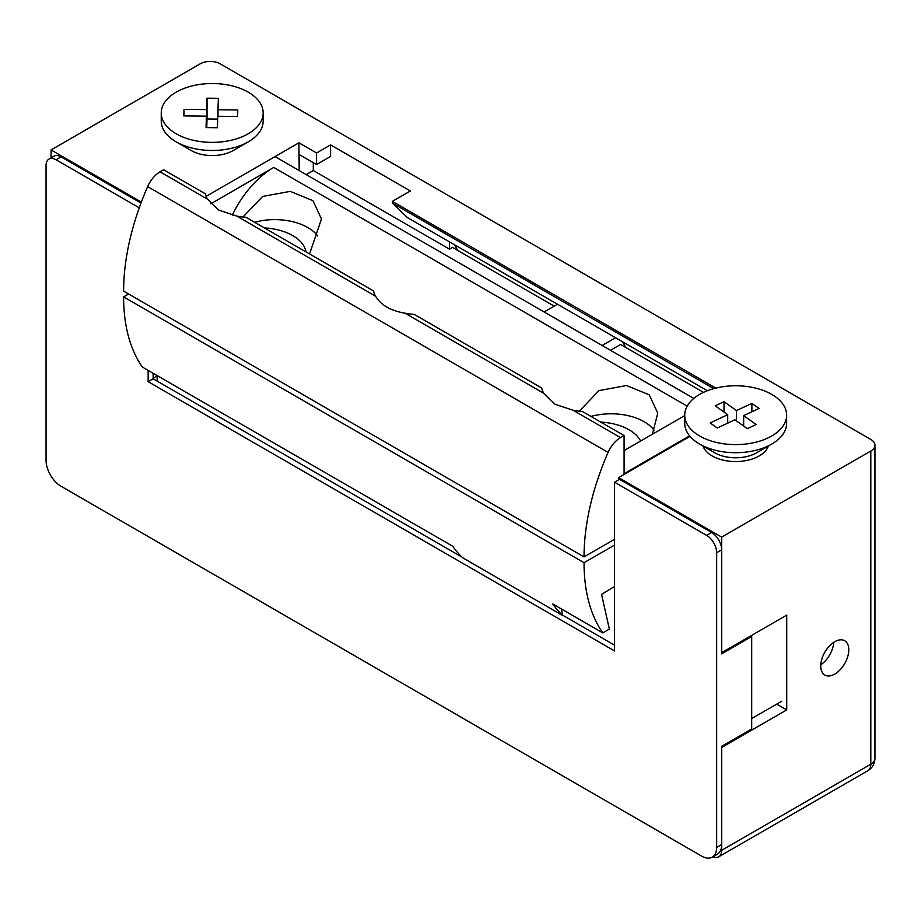 <?xml version="1.0" encoding="UTF-8"?>
<svg xmlns="http://www.w3.org/2000/svg" width="921" height="921" viewBox="0 0 921 921"><rect width="100%" height="100%" fill="white"/><g stroke="black" fill="none" stroke-linecap="round" stroke-linejoin="round"><path stroke-width="1.38" d="M703.034 446.04A33.26 19.203 0 0 0 725.978 460.719A33.26 19.203 0 0 0 759.203 455.93A33.26 19.203 0 0 0 768.321 446.04M834.771 674.08A19.813 11.443 120 0 0 847.723 656.615A19.813 11.443 120 0 0 844.684 640.728A19.813 11.443 120 0 0 834.771 641.718A19.813 11.443 120 0 0 821.82 659.183A19.813 11.443 120 0 0 824.859 675.058A19.813 11.443 120 0 0 834.771 674.08M820.795 664.766A19.813 11.443 120 0 0 833.735 642.363M457.553 250.351A84.928 49.032 120 0 0 454.007 244.479M554.2 306.152L452.418 247.381L449.413 249.119L449.413 241.82M544.127 311.966L557.516 304.241M625.704 347.424A84.928 49.032 120 0 0 622.159 341.553M615.573 337.754L602.173 345.49M610.496 350.291L620.57 344.466L703.529 392.358M141.35 202.079L51.058 149.939L200.191 63.837A14.16 8.174 180 0 1 220.211 63.837L870.806 439.455A14.16 8.174 180 0 1 874.95 445.234A14.16 8.174 180 0 1 870.806 451.014L870.806 764.223L721.673 850.325L721.673 747.472L786.73 709.907L786.73 615.136L721.673 652.69L721.673 537.116L618.578 477.596L618.578 479.91M721.673 850.325A14.16 8.174 60 0 1 718.737 856.806A14.16 8.174 60 0 1 712.958 856.76M786.73 709.907L776.714 704.128M713.717 388.639L392.369 203.104L407.381 217.552L707.34 390.734M715.79 388.098L392.369 201.377L410.386 190.969L330.581 144.896L330.581 156.455L316.559 164.548L299.279 154.567L299.279 169.015L297.897 169.809M299.279 169.015L297.794 169.752M306.221 174.61L313.29 170.523L449.413 249.119M313.29 162.66L313.29 170.523M157.157 375.595L157.157 381.098M51.058 157.871L51.058 149.939M870.806 451.014L721.673 537.116M618.578 477.596L690.025 436.347M392.369 201.377L392.369 203.104M330.581 144.896L316.559 152.99L316.559 164.548M316.559 152.99L298.911 142.801L299.187 168.957M298.911 142.801L206.131 196.369M602.818 632.9A198.176 114.411 -60 0 1 584.041 562.696L123.621 296.873A198.176 114.411 -60 0 0 142.398 367.076L452.683 546.222A198.176 114.411 120 0 0 462.687 557.781L562.777 615.562A198.176 114.411 -60 0 1 552.773 604.003L602.818 632.9L609.368 629.112L601.54 594.402L614.572 586.447M584.041 562.696L614.572 545.071M562.777 615.562L561.28 608.919M123.621 296.873L128.629 293.983M624.081 435.564L582.36 411.48A46.706 26.974 180 0 1 573.138 410.271L555.018 404.238L543.781 393.325A46.706 26.974 180 0 1 541.686 387.994L414.208 314.395A46.706 26.974 180 0 1 404.987 313.186C390.642 310.711 380.857 305.07 375.618 296.24L236.835 216.101L218.703 210.08L207.467 199.155L160.093 171.801A21.229 12.261 120 0 0 147.659 186.606A198.176 114.411 120 0 0 123.621 291.094L584.041 556.917A198.176 114.411 -60 0 1 608.079 452.43A21.229 12.261 -60 0 1 620.512 437.625L624.081 435.564L624.081 473.705L689.622 435.863M375.618 296.24A46.706 26.974 0 0 1 373.523 290.909L246.057 217.31A46.706 26.974 180 0 1 236.835 216.101M614.572 539.292L584.041 556.917M160.093 171.801L163.662 169.74L205.371 193.824A46.706 26.974 0 0 0 207.467 199.155M684.717 415.578L624.081 450.588M693.824 398.402L275.011 156.593M210.84 203.76L273.756 167.438A73.611 42.493 120 0 0 232.299 215.146M258.456 221.328L258.456 221.328A46.706 26.974 180 0 0 254.633 222.26M242.971 217.034L262.658 196.438L290.196 191.372L312.933 200.651L321.475 218.968L309.56 253.977M579.274 411.203L598.961 390.608L626.51 385.531L649.236 394.821L657.778 413.138L652.356 434.263M317.71 235.995A46.706 26.974 0 0 0 258.49 221.316M590.937 416.43A46.706 26.974 180 0 1 594.759 415.498L594.805 415.486A46.706 26.974 180 0 1 654.014 430.165M148.143 370.392L148.143 381.674L614.572 650.963L614.572 482.224L706.649 535.389A14.16 8.174 60 0 1 716.665 552.715L716.665 847.435A21.229 12.261 60 0 1 712.267 857.163A21.229 12.261 60 0 1 701.652 856.104L61.062 486.265A21.229 12.261 60 0 1 46.05 460.27L46.05 165.55A14.16 8.174 60 0 1 48.986 159.068A14.16 8.174 60 0 1 56.054 159.77L139.255 207.801M716.665 552.715L721.673 549.837L721.673 653.852L751.697 636.515L751.697 728.972L721.673 746.309L721.673 844.545L716.665 847.435M721.673 549.837A14.16 8.174 -120 0 0 711.657 532.499L706.649 535.389M614.572 482.224L619.58 479.334L711.657 532.499M148.143 381.674L153.151 378.784L461.928 557.055M562.708 615.24L614.572 645.184M153.151 373.281L153.151 378.784M56.054 159.77L61.062 156.881L140.994 203.023M61.062 156.881A14.16 8.174 -120 0 0 53.982 156.179L48.986 159.068M712.267 857.163L717.275 854.274A21.229 12.261 -120 0 0 721.673 844.545M751.697 718.564L781.722 701.238M751.697 635.363L751.697 636.515M699.649 444.083L714.661 452.752A29.725 17.165 0 0 0 756.705 452.752L771.717 444.083A50.954 29.426 180 0 1 699.649 444.083A50.954 29.426 180 0 1 696.138 441.838A50.954 29.426 180 0 1 684.717 423.28L684.717 415.187A50.954 29.426 180 0 1 718.622 387.465A50.954 29.426 180 0 1 775.217 396.629A50.954 29.426 180 0 1 786.638 415.187A50.954 29.426 180 0 1 752.733 442.909A50.954 29.426 180 0 1 696.138 433.745A50.954 29.426 180 0 1 684.717 415.187M786.638 415.187L786.638 423.28A50.954 29.426 180 0 1 771.717 444.083M747.357 428.668L734.854 419.78L717.298 428.023L710.149 422.946L727.705 414.703L715.203 405.827L723.998 401.694L736.501 410.582L751.881 403.363L759.031 408.44L743.661 415.659L756.153 424.535L747.357 428.668M727.705 414.703L727.705 423.142M743.661 426.032L743.661 415.659M723.998 401.694L723.998 412.078M751.881 411.791L751.881 403.363M736.501 410.582L736.501 420.955M176.164 141.857L191.188 150.526A29.725 17.165 0 0 0 233.22 150.526L248.233 141.857A50.954 29.426 180 0 1 176.164 141.857A50.954 29.426 180 0 1 161.244 121.054L161.244 112.961A50.954 29.426 180 0 1 161.256 112.397A50.954 29.426 180 0 1 212.682 83.535A50.954 29.426 180 0 1 263.164 112.961A50.954 29.426 180 0 1 263.153 113.513A50.954 29.426 180 0 1 211.715 142.375A50.954 29.426 180 0 1 161.244 112.961M263.164 112.961L263.164 121.054A50.954 29.426 180 0 1 263.153 121.607A50.954 29.426 180 0 1 248.233 141.857M206.062 127.605L206.431 116.161L183.809 115.919L184.016 109.369L206.649 109.622L207.029 98.179L218.358 98.305L217.989 109.749L237.802 109.967L237.583 116.507L217.77 116.288L217.391 127.731L206.062 127.605M206.431 127.605L206.431 116.161M217.678 119.097L207.029 118.982L206.741 127.616M184.016 109.369L184.016 115.919M206.649 109.622L206.649 127.616M207.029 98.179L207.029 118.982M217.989 109.749L217.989 116.288M156.858 375.434A17.695 10.212 -60 0 1 153.151 378.589M600.757 422.094A46.004 26.559 180 0 1 640.636 441.032M264.442 227.936A46.004 26.559 180 0 1 306.014 251.928M867.87 770.704C872.302 768.033 874.662 763.946 874.95 758.443A14.16 8.174 0 0 1 870.806 764.223A14.16 8.174 60 0 1 867.87 770.704L718.737 856.806M608.079 452.43L147.659 186.606M620.512 437.625L573.138 410.271M543.781 393.325L404.987 313.186M273.756 167.438L687.193 406.126M874.95 758.443L874.95 445.234"/></g></svg>

